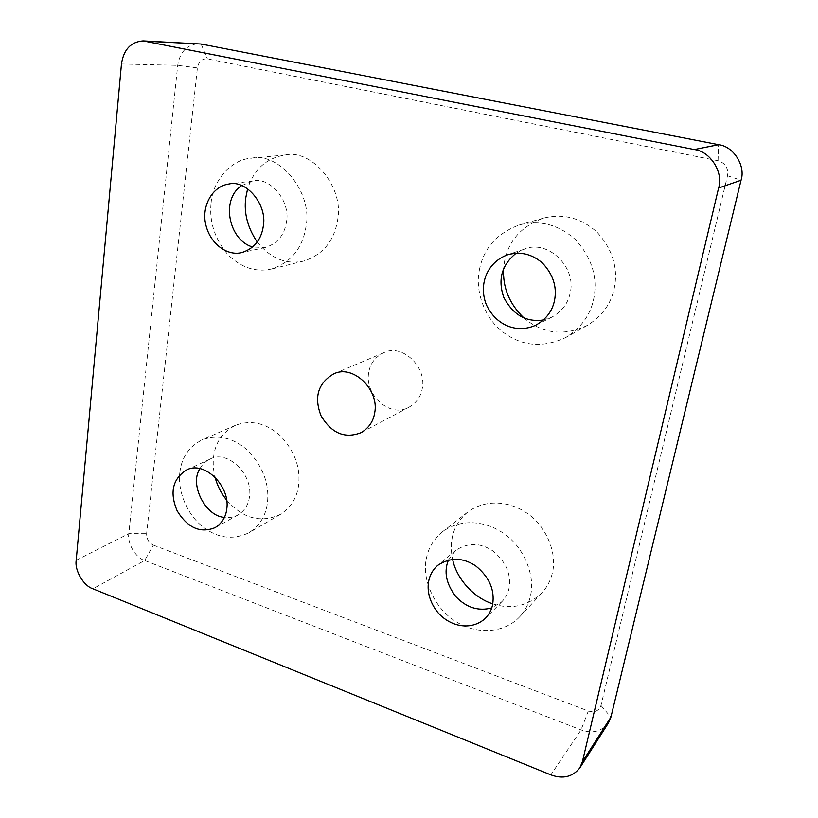 <?xml version="1.0" encoding="UTF-8"?>
<svg xmlns="http://www.w3.org/2000/svg" width="818" height="818" viewBox="0 0 818 818"><rect width="100%" height="100%" fill="white"/><g stroke="black" fill="none" stroke-linecap="round" stroke-linejoin="round"><path stroke-width="0.61" stroke-dasharray="4.09 3.07" d="M153.375 545.125L588.316 710.995C594.706 712.775 598.929 710.934 600.974 705.484L727.519 175.737C728.501 168.048 725.341 163.048 718.04 160.747L207.414 58.906C202.005 58.559 198.672 61.554 197.404 67.914L146.616 533.684C146.555 539.001 148.804 542.815 153.375 545.125L144.663 560.504C135.645 557.856 127.066 543.275 128.825 533.663L177.71 65.348C179.96 51.82 186.954 44.612 198.682 43.732M608.469 722.928C601.547 731.568 592.416 733.899 581.056 729.922L144.663 560.504L92.904 588.786M226.709 500.176C243.028 518.673 260.942 523.408 280.441 514.369C290.799 507.559 296.832 498.029 298.529 485.79C300.82 467.651 294.633 450.841 279.971 435.35C265.789 422.967 250.922 419.624 235.369 425.34C222.537 432.078 215.277 442.558 213.621 456.792C212.792 463.029 213.263 469.798 215.042 477.099M523.796 317.844C542.692 333.918 563.868 336.433 587.324 325.4C602.017 316.218 610.985 303.907 614.236 288.457C618.418 268.089 612.6 249.234 596.782 231.893C580.698 217.772 562.917 213.181 543.428 218.14C521.567 226.167 508.602 240.615 504.532 261.484L503.622 268.723M492.773 603.807C511.066 609.809 527.416 606.22 541.833 593.05C547.344 586.864 550.882 580.013 552.436 572.498C557.314 554.011 546.659 526.056 526.823 513.08C508.98 500.739 485.248 499.103 467.824 511.996C459.113 519.348 453.888 528.101 452.139 538.244C450.851 544.686 451.015 551.721 452.62 559.348M257.241 242.036C270.717 258.58 286.28 264.899 303.938 260.993C322.885 254.623 334.092 241.095 337.537 220.41C344.634 187.946 312.231 148.784 285.257 154.96C266.453 157.986 253.907 169.275 247.598 188.835M368.703 372.64C364.337 394.961 390.442 418.724 409.368 406.996C416.638 402.609 420.943 396.423 422.282 388.448C426.996 366.822 401.883 342.998 383.54 352.803C375.033 357.108 370.084 363.713 368.703 372.64M211.105 202.915C212.516 181.708 230.553 159.224 251.555 158.181C279.367 151.749 313.13 192.782 305.983 226.709C302.537 248.314 291.055 262.414 271.535 268.999C255.533 272.476 240.932 267.619 227.711 254.429C214.623 238.682 209.081 221.514 211.105 202.915M241.566 185.625L253.11 180.962C270.042 176.596 290.656 201.136 286.494 221.821C284.398 235.185 277.282 243.754 265.124 247.527L252.731 246.995M426.311 559.031C428.07 548.479 433.448 539.41 442.436 531.812C460.422 518.5 485.043 520.401 503.632 533.418C524.277 547.119 535.473 576.404 530.483 595.637C528.898 603.459 525.258 610.576 519.553 616.966C503.142 634.328 474.91 634.032 456.188 621.7C434.726 609.103 421.648 579.195 426.311 559.031M448.469 560.023L455.606 550.483C467.681 542.477 480.002 542.559 492.589 550.718C505.81 561.404 511.301 573.868 509.072 588.111C508.09 593.142 505.708 597.651 501.925 601.67L491.72 607.948M479.338 270.185C483.458 248.335 496.884 233.222 519.614 224.848C539.89 219.694 558.459 224.561 575.289 239.429C591.864 257.69 598.009 277.506 593.715 298.867C590.381 315.063 581.066 327.946 565.79 337.497C543.05 348.1 522.221 346.382 503.305 332.343C484.174 318.212 474.992 290.523 479.338 270.185M516.076 253.232L524.164 249.224C547.457 238.876 576.843 267.138 570.166 292.967C568.07 303.335 562.007 311.372 551.986 317.077L543.459 319.971M179.868 472.446C181.473 457.671 188.846 446.822 201.995 439.9C217.946 434.061 233.263 437.62 247.956 450.606C263.151 466.812 269.633 484.348 267.394 503.203C265.717 515.913 259.572 525.769 248.958 532.763C232.292 540.555 216.371 538.111 201.208 525.422C185.87 512.671 177.455 489.031 179.868 472.446M199.899 468.796C202.179 464.512 205.471 461.332 209.766 459.256C227.312 449 253.335 474.552 249.449 496.894C248.447 504.767 244.613 510.81 237.956 515.013C233.631 517.273 229.132 518.05 224.439 517.344M588.316 710.995L581.056 729.922L550.831 774.861M76.197 560.299L128.825 533.663L146.616 533.684M600.974 705.484L610.923 717.13M121.463 64.008L177.71 65.348L197.404 67.914M727.519 175.737L741.057 180.226M201.116 44.029L207.414 58.906M718.04 160.747L718.582 144.684M409.368 406.996L361.188 432.599M383.54 352.803L333.315 374.092M303.938 260.993L271.535 268.999M285.257 154.96L251.555 158.181M265.124 247.527L241.586 252.619M253.11 180.962L228.999 183.989M541.833 593.05L519.553 616.966M467.824 511.996L442.436 531.812M501.925 601.67L485.36 618.336M455.606 550.483L437.712 565.371M587.324 325.4L565.79 337.497M543.428 218.14L519.614 224.848M551.986 317.077L535.923 325.124M524.164 249.224L507.109 254.93M280.441 514.369L248.958 532.763M235.369 425.34L201.995 439.9M237.956 515.013L215.124 527.641M209.766 459.256L186.115 470.238"/><path stroke-width="1.23" d="M143.109 40.9L201.116 44.029L718.582 144.684C733.47 146.258 745.873 165.809 741.057 180.226L610.923 717.13L608.469 722.928L579.798 767.949C572.518 776.977 562.856 779.288 550.831 774.861L92.904 588.786C83.538 585.862 74.489 570.412 76.197 560.299L121.463 64.008C123.651 49.561 130.87 41.861 143.109 40.9L694.329 149.551C710.321 151.279 723.715 172.445 718.603 188.017L582.355 761.834L579.798 767.949M215.042 477.099C217.24 485.534 221.126 493.234 226.709 500.176M503.622 268.723C502.63 287.476 509.348 303.856 523.796 317.844M452.62 559.348C456.71 579.911 475.462 598.725 492.773 603.807M247.598 188.835L245.758 197.844C243.774 212.997 247.609 227.731 257.241 242.036M374.705 412.793C373.366 421.362 368.857 427.957 361.188 432.599C344.971 438.98 331.587 433.387 321.065 415.83C313.867 397.303 317.957 383.386 333.315 374.092C352.619 363.693 379.501 389.572 374.705 412.793M252.731 246.995C229.122 240.604 220.195 199.827 241.566 185.625M263.314 226.167C261.228 239.94 253.989 248.754 241.586 252.619C226.944 256.269 209.5 243.386 205.543 223.518C201.729 206.34 212.087 186.238 228.999 183.989C246.279 179.51 267.476 204.848 263.314 226.167M491.72 607.948C478.479 611.383 466.618 607.713 456.127 596.925C446.158 584.021 443.612 571.721 448.469 560.023M492.661 604.441C491.669 609.604 489.236 614.236 485.36 618.336C471.863 630.668 451.229 627.365 438.243 612.968C424.736 596.649 424.961 576.485 437.712 565.371C450.064 557.201 462.702 557.355 475.636 565.841C489.225 576.915 494.9 589.788 492.661 604.441M543.459 319.971C526.23 322.445 512.998 314.91 503.786 297.363C497.62 279.684 501.71 264.971 516.076 253.232M554.563 300.247C552.436 310.973 546.22 319.255 535.923 325.124C516.956 333.877 495.943 325.421 486.321 304.664C478.469 284.869 486.659 262.864 507.109 254.93C519.951 251.146 531.7 253.815 542.375 262.956C553.05 274.255 557.119 286.689 554.563 300.247M224.439 517.344C205.707 516.577 189.111 484.379 199.899 468.796M226.76 509.103C225.778 517.18 221.893 523.367 215.124 527.641C200.359 533.551 187.7 527.958 177.158 510.851C169.551 492.733 172.537 479.195 186.115 470.238C203.958 459.788 230.615 486.168 226.76 509.103M145.655 41.217L201.116 44.029M718.582 144.684L694.329 149.551M718.603 188.017L741.057 180.226M610.923 717.13L582.355 761.834"/></g></svg>
